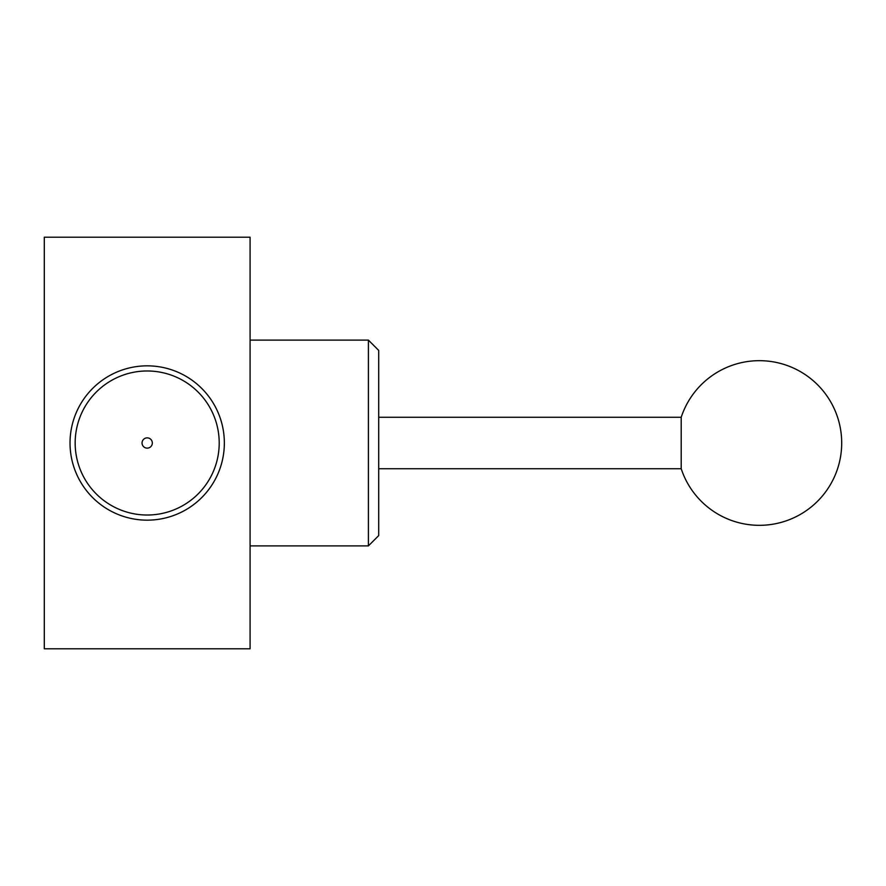 <?xml version="1.0" encoding="UTF-8"?>
<svg xmlns="http://www.w3.org/2000/svg" width="886" height="886" viewBox="0 0 886 886"><rect width="100%" height="100%" fill="white"/><g stroke="black" fill="none" stroke-linecap="round" stroke-linejoin="round"><path stroke-width="1.33" d="M250.085 340.113L368.41 340.113L368.41 545.887L250.085 545.887M368.41 340.113L378.699 350.402L378.699 535.598L368.41 545.887M378.699 468.727L681.201 468.727L681.201 417.273L378.699 417.273M70.027 443A77.171 77.171 0 0 1 185.772 376.173A77.171 77.171 0 0 1 185.772 509.827A77.171 77.171 0 0 1 70.027 443M75.166 443A72.021 72.021 0 0 1 147.187 370.979A72.021 72.021 0 0 1 219.207 443A72.021 72.021 0 0 1 147.187 515.021A72.021 72.021 0 0 1 75.166 443M142.048 443A5.15 5.15 0 0 1 149.767 438.548A5.15 5.15 0 0 1 149.767 447.452A5.15 5.15 0 0 1 142.048 443M44.3 237.215L44.3 648.785L250.085 648.785L250.085 237.215L44.3 237.215M681.201 468.727A82.309 82.309 0 0 0 841.7 443A82.309 82.309 0 0 0 681.201 417.273"/></g></svg>
